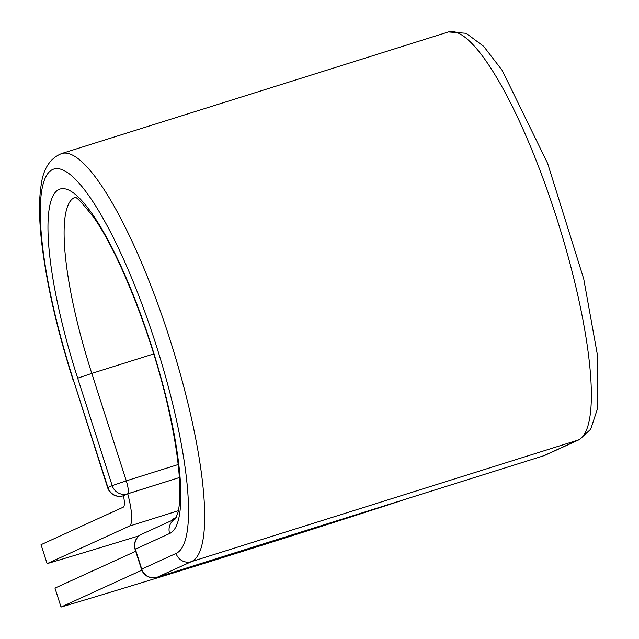 <?xml version="1.0" encoding="UTF-8"?>
<svg xmlns="http://www.w3.org/2000/svg" width="639" height="639" viewBox="0 0 639 639"><rect width="100%" height="100%" fill="white"/><g stroke="black" fill="none" stroke-linecap="round" stroke-linejoin="round"><path stroke-width="0.96" d="M173.632 519.651A110.084 2.955 -17.8 0 1 172.61 519.579A110.084 2.955 -17.8 0 1 176.276 517.558M139.166 535.794A466.462 12.508 162.2 0 1 47.11 563.638L129.302 526.137A38.811 8.603 -107.5 0 0 127.736 493.819L123.782 495.624A12.437 2.756 72.5 0 1 123.71 495.648A12.437 2.756 72.5 0 1 123.639 495.672M47.11 563.638L41.032 544.7L123.215 507.198A18.906 4.193 -107.5 0 0 123.471 495.728M153.711 353.934L91.784 373.4L126.282 480.847A12.437 2.756 72.5 0 1 127.552 493.835L179.351 477.557L127.736 493.819M412.099 497.134A466.462 12.508 -17.8 0 1 61.048 607.05L54.97 588.104L135.708 551.265M141.826 570.196L61.048 607.05M178.369 510.713L129.302 526.137M74.747 197.483A168.337 37.31 -107.5 0 0 91.784 373.4L77.686 378.192L112.184 485.632A12.437 12.125 -114.5 0 0 127.552 493.835L123.782 495.624M77.686 378.192A180.781 40.065 -107.5 0 1 59.163 189.376A180.781 40.065 -107.5 0 1 151.123 344.685A180.781 40.065 -107.5 0 1 169.647 533.501A12.437 12.125 65.5 0 1 175.549 518.796L141.762 534.196A12.437 12.125 65.5 0 0 135.348 549.149L141.754 569.077A12.437 12.125 65.5 0 0 157.122 577.281L191.42 561.633L578.095 440.079A214.153 47.462 -107.5 0 0 557.04 219.209A214.153 47.462 -107.5 0 0 448.426 31.95L61.751 153.504A214.153 47.462 -107.5 0 1 170.365 340.763A214.153 47.462 -107.5 0 1 191.42 561.633A12.437 12.125 65.5 0 1 176.044 553.43A201.716 44.706 -107.5 0 0 155.373 342.744A201.716 44.706 -107.5 0 0 52.765 169.447A201.716 44.706 -107.5 0 0 73.437 380.133L107.656 487.741L112.184 485.632L126.282 480.847L178.169 464.529M73.437 380.133L107.927 487.573A12.437 12.125 -114.5 0 0 123.303 495.776A12.437 2.756 72.5 0 1 123.231 495.8A12.437 2.756 72.5 0 1 123.151 495.824M176.044 553.43L141.475 569.245A12.437 12.437 0 0 0 157.05 577.313A12.437 2.756 72.5 0 0 157.122 577.281L543.797 455.735L578.095 440.079A12.437 12.125 65.5 0 0 579.453 439.56L590.708 429.2L597.553 408.505L597.177 353.623L583.734 278.931L547.607 163.328L502.206 70.402L483.667 46.335L466.166 33.3L448.426 31.95M169.647 533.501L135.077 549.316L141.475 569.245M156.97 577.329A12.437 2.756 72.5 0 0 157.05 577.313L543.725 455.759A12.437 2.756 72.5 0 0 543.797 455.735A12.437 12.125 65.5 0 0 545.163 455.208L579.453 439.56M545.163 455.208A12.437 12.437 0 0 1 543.725 455.759A12.437 2.756 72.5 0 1 543.653 455.775M61.751 153.504C50.13 158.129 43.252 168.72 41.12 185.262C38.803 200.263 39.011 219.481 41.727 242.924C46.631 284.075 57.111 329.868 73.165 380.301M175.421 518.94L177.993 512.462C179.263 507.334 179.886 500.033 179.863 490.552C179.655 469.178 175.877 442.076 168.536 409.256C154.055 342.943 122.041 258.452 94.628 218.69C82.215 202.707 75.45 195.598 74.332 197.347M107.656 487.741A12.437 12.437 0 0 0 123.231 495.8L123.71 495.648M141.762 534.196A12.437 12.437 0 0 0 135.077 549.316"/></g></svg>
